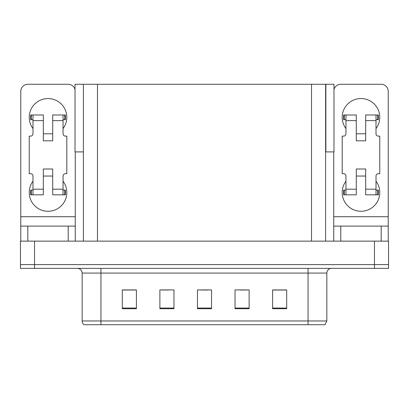 <?xml version="1.0" encoding="UTF-8"?>
<svg xmlns="http://www.w3.org/2000/svg" width="409" height="409" viewBox="0 0 409 409"><rect width="100%" height="100%" fill="white"/><g stroke="black" fill="none" stroke-linecap="round" stroke-linejoin="round"><path stroke-width="0.61" d="M325.62 151.903L333.979 151.903L333.979 84.274L325.62 84.274L325.62 241.131M325.62 84.274L75.021 84.274L75.021 151.903L83.38 151.903M325.855 151.903L325.855 84.274M34.54 268.37L388.55 268.37L388.55 264.613L20.45 264.613L20.45 241.131L34.54 241.131L34.54 264.613L20.45 264.613L20.45 268.37L34.54 268.37L34.54 264.613L388.55 264.613L388.55 241.131L34.54 241.131M83.38 84.274L83.38 241.131M326.842 320.968L324.961 324.726L308.054 324.726L308.054 320.968L326.842 320.968L326.842 273.069A4.698 4.698 0 0 1 331.535 268.37M82.158 320.968L100.946 320.968L100.946 324.726L308.054 324.726L84.039 324.726A4.698 4.698 0 0 1 82.158 320.968L82.158 273.069C81.882 270.216 80.317 268.647 77.465 268.37M286.689 308.713L286.689 289.925L272.599 289.925L272.599 308.713L286.689 308.713M249.117 308.713L249.117 289.925L235.027 289.925L235.027 308.713L249.117 308.713M136.401 308.713L136.401 289.925L122.311 289.925L122.311 308.713L136.401 308.713M173.973 308.713L173.973 289.925L159.883 289.925L159.883 308.713L173.973 308.713M211.545 308.713L211.545 289.925L197.455 289.925L197.455 308.713L211.545 308.713M94.694 324.726L86.146 324.726M272.599 290.022L286.121 290.022M279.076 290.022L273.115 290.022M162 290.022L169.045 290.022M135.982 290.022L130.016 290.022M122.971 290.022L136.401 290.022M240.052 290.022L247.097 290.022M201.023 290.022L208.069 290.022M32.991 128.605A18.783 18.783 0 0 1 48.017 98.549A18.783 18.783 0 0 1 63.047 128.605M68.211 241.131L68.211 226.105L27.822 226.105L27.822 241.131M75.021 89.515A7.045 7.045 0 0 0 68.211 84.274L27.822 84.274A7.045 7.045 0 0 0 20.777 91.319L20.777 216.709L75.256 216.709L75.256 241.131M63.047 181.207A18.783 18.783 0 0 1 35.379 206.376A18.783 18.783 0 0 1 32.991 181.207M52.715 140.819L43.323 140.819L43.323 120.624L32.991 120.624L32.991 133.774A2.347 2.347 0 0 1 30.639 136.12L29.233 136.12L29.233 173.692L30.639 173.692A2.347 2.347 0 0 1 32.991 176.039L32.991 189.188L43.323 189.188L43.323 168.994L52.715 168.994L52.715 189.188L63.047 189.188L63.047 176.039A2.347 2.347 0 0 1 65.394 173.692L66.805 173.692L66.805 136.12L65.394 136.12A2.347 2.347 0 0 1 63.047 133.774L63.047 120.624L52.715 120.624L52.715 140.819L43.323 140.819M75.256 151.903L75.256 216.709M20.777 241.131L20.777 226.105L27.822 226.105M68.211 226.105L75.256 226.105M20.777 226.105L20.777 216.709M345.953 128.605A18.783 18.783 0 0 1 360.983 98.549A18.783 18.783 0 0 1 376.009 128.605M381.178 241.131L381.178 226.105L340.789 226.105L340.789 241.131M333.744 151.903L333.744 216.709L388.223 216.709L388.223 91.319A7.045 7.045 0 0 0 381.178 84.274L340.789 84.274A7.045 7.045 0 0 0 333.979 89.515M376.009 181.207A18.783 18.783 0 0 1 348.34 206.376A18.783 18.783 0 0 1 345.953 181.207M365.677 140.819L356.285 140.819L356.285 120.624L345.953 120.624L345.953 133.774A2.347 2.347 0 0 1 343.606 136.12L342.195 136.12L342.195 173.692L343.606 173.692A2.347 2.347 0 0 1 345.953 176.039L345.953 189.188L356.285 189.188L356.285 168.994L365.677 168.994L365.677 189.188L376.009 189.188L376.009 176.039A2.347 2.347 0 0 1 378.361 173.692L379.767 173.692L379.767 136.12L378.361 136.12A2.347 2.347 0 0 1 376.009 133.774L376.009 120.624L365.677 120.624L365.677 140.819L356.285 140.819M333.744 241.131L333.744 226.105L340.789 226.105M381.178 226.105L388.223 226.105L388.223 241.131M388.223 216.709L388.223 226.105M333.744 226.105L333.744 216.709M52.715 176.039L43.323 176.039M52.715 120.624L52.715 114.985L63.047 114.985L63.047 120.624M32.991 119.684L31.319 119.684L31.319 114.985L43.323 114.985L43.323 120.624M63.047 189.188L63.047 194.827L52.715 194.827L52.715 189.188M43.323 189.188L43.323 194.827L32.991 194.827L32.991 189.188M63.047 190.129L65.394 190.129L65.394 194.827L63.047 194.827M31.319 114.985L30.639 114.985L30.639 119.684L31.319 119.684M32.991 120.624L32.991 114.985M32.991 194.827L30.639 194.827L30.639 190.129L32.991 190.129M63.047 114.985L64.714 114.985L64.714 119.684L63.047 119.684M64.714 119.684L65.394 119.684L65.394 114.985L64.714 114.985M365.677 176.039L356.285 176.039M365.677 120.624L365.677 114.985L376.009 114.985L376.009 120.624M345.953 119.684L344.286 119.684L344.286 114.985L356.285 114.985L356.285 120.624M376.009 189.188L376.009 194.827L365.677 194.827L365.677 189.188M356.285 189.188L356.285 194.827L345.953 194.827L345.953 189.188M376.009 190.129L378.361 190.129L378.361 194.827L376.009 194.827M344.286 114.985L343.606 114.985L343.606 119.684L344.286 119.684M345.953 120.624L345.953 114.985M345.953 194.827L343.606 194.827L343.606 190.129L345.953 190.129M376.009 114.985L377.681 114.985L377.681 119.684L376.009 119.684M377.681 119.684L378.361 119.684L378.361 114.985L377.681 114.985M374.46 241.131L374.46 268.37M97.47 84.274L97.47 241.131M311.53 84.274L311.53 241.131M308.054 268.37L308.054 273.069L82.158 273.069M326.842 273.069L308.054 273.069L308.054 320.968L100.946 320.968L100.946 268.37M211.545 308.059L197.455 308.059M173.973 308.059L159.883 308.059M136.401 308.059L122.311 308.059M249.117 308.059L235.027 308.059M286.689 308.059L272.599 308.059M64.714 190.129L64.714 194.827M31.319 194.827L31.319 190.129M377.681 190.129L377.681 194.827M344.286 194.827L344.286 190.129M52.715 133.774L43.323 133.774M365.677 133.774L356.285 133.774"/></g></svg>
